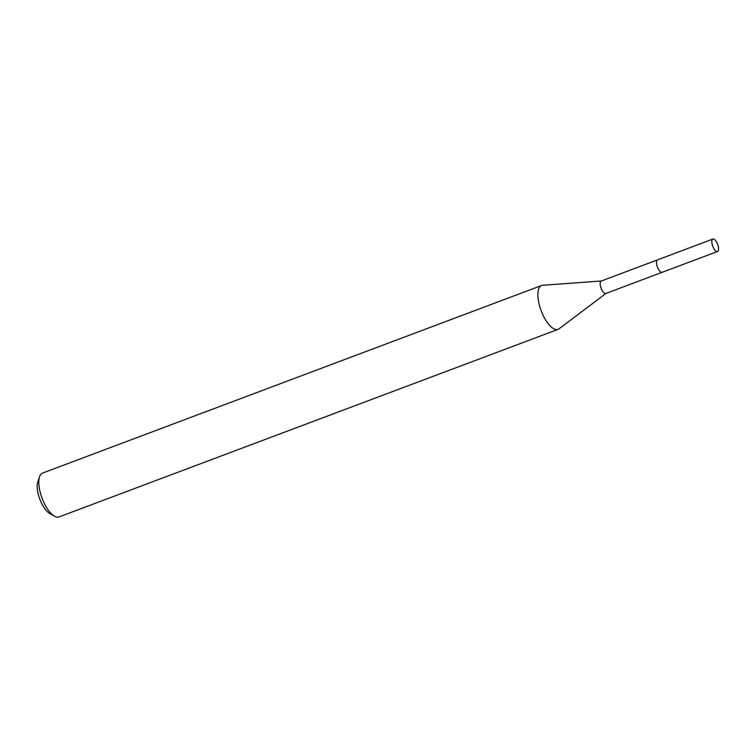 <?xml version="1.0" encoding="UTF-8"?>
<svg xmlns="http://www.w3.org/2000/svg" width="756" height="756" viewBox="0 0 756 756"><rect width="100%" height="100%" fill="white"/><g stroke="black" fill="none" stroke-linecap="round" stroke-linejoin="round"><path stroke-width="1.13" d="M601.492 280.977A6.624 2.637 69.4 0 0 601.19 281.043A6.624 2.637 69.4 0 0 601.946 290.124A6.624 2.637 69.4 0 0 605.858 293.46L662.086 272.321M601.332 280.996L542.685 285.267A23.427 9.299 69.4 0 0 541.617 285.494A23.427 9.299 69.4 0 0 544.273 317.586A23.427 9.299 69.4 0 0 558.108 329.351A23.427 9.299 69.4 0 0 559.062 328.822L606 293.404M541.617 285.494L42.563 473.086A23.427 9.299 69.4 0 0 39.605 476.658A23.427 9.299 69.4 0 0 45.209 505.178A23.427 9.299 69.4 0 0 54.46 516.197A23.427 9.299 69.4 0 0 59.044 516.934L558.108 329.351M39.605 476.658L37.819 481.846A18.739 7.447 69.4 0 0 42.308 504.658A18.739 7.447 69.4 0 0 49.707 513.466L54.46 516.197M718.2 250.86A6.634 2.637 69.4 0 0 717.246 243.347A6.634 2.637 69.4 0 0 712.861 239.066A6.634 2.637 69.4 0 0 712.19 239.69A6.634 2.637 69.4 0 0 713.144 247.203A6.634 2.637 69.4 0 0 717.529 251.493A6.634 2.637 69.4 0 0 718.2 250.86M712.861 239.066L657.531 259.856A6.634 2.637 69.4 0 0 656.86 260.489A6.634 2.637 69.4 0 0 657.814 268.002A6.634 2.637 69.4 0 0 662.209 272.283L717.529 251.493M657.418 259.913L601.19 281.043"/></g></svg>
